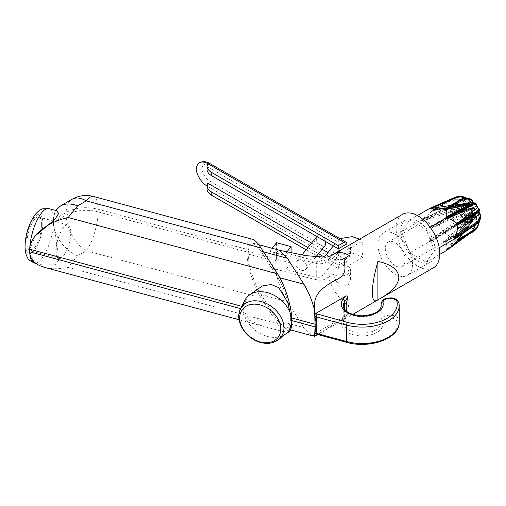 <?xml version="1.0" encoding="UTF-8"?>
<svg xmlns="http://www.w3.org/2000/svg" width="506" height="506" viewBox="0 0 506 506"><rect width="100%" height="100%" fill="white"/><g stroke="black" fill="none" stroke-linecap="round" stroke-linejoin="round"><path stroke-width="0.38" stroke-dasharray="2.53 1.9" d="M35.679 235.328L29.734 249.205A28.14 9.709 105.1 0 0 29.715 250.546A28.14 9.709 105.1 0 0 29.734 251.836L33.497 260.394L42.074 265.087L55.154 264.708L58.468 260.539L58.196 254.259L53.478 222.431A28.14 9.709 105.1 0 0 53.497 221.097A28.14 9.709 105.1 0 0 53.478 219.806L54.964 211.445L56.704 210.749M41.656 224.772A17.368 5.99 105.1 0 0 38.829 217.087A17.368 5.99 105.1 0 0 31.1 225.1A17.368 5.99 105.1 0 0 26.976 242.943A17.368 5.99 105.1 0 0 29.803 250.628A17.368 5.99 105.1 0 0 37.539 242.614A17.368 5.99 105.1 0 0 41.656 224.772M56.122 250.793A17.368 5.99 -74.9 0 1 60.246 232.95A17.368 5.99 -74.9 0 1 67.981 224.936A17.368 5.99 -74.9 0 1 70.802 232.621A17.368 5.99 -74.9 0 1 66.684 250.464A17.368 5.99 -74.9 0 1 58.949 258.477A17.368 5.99 -74.9 0 1 56.122 250.793M325.598 241.526C324.82 238.965 323.385 237.023 321.297 235.695L319.065 235.043L319.065 243.614L321.297 245.543C322.98 246.454 324.283 246.403 325.194 245.391M301.367 270.217A6.028 4.459 -141.1 0 0 306.06 269.084A6.028 4.459 -141.1 0 0 306.124 264.145A6.028 4.459 -141.1 0 0 301.367 260.369A6.028 4.459 -141.1 0 0 296.674 261.507A6.028 4.459 -141.1 0 0 296.617 266.441A6.028 4.459 -141.1 0 0 301.367 270.217M433.402 267.819A30.872 17.824 60 0 1 409.607 259.553A30.872 17.824 60 0 1 396.135 228.478A30.872 17.824 60 0 1 402.523 214.348M346.566 311.316L347.818 313.631L344.706 317.996A18.975 10.955 0 0 0 343.277 322.17A18.975 10.955 0 0 0 362.252 333.125A18.975 10.955 0 0 0 381.22 322.17A18.975 10.955 0 0 0 381.107 320.962A9.007 5.199 180 0 1 381.056 320.393A9.007 5.199 180 0 1 389.563 315.2A9.007 5.199 180 0 1 399.006 319.824A36.982 21.353 180 0 1 399.234 322.17M316.547 334.181A1.992 1.018 114.9 0 0 317.18 333.954L347.464 342.107A34.99 20.202 0 0 0 382.644 340.209A34.99 20.202 0 0 0 397.027 321.576A7.008 4.048 0 0 0 389.285 317.996A7.008 4.048 0 0 0 383.093 322.467A20.967 12.106 180 0 1 359.317 335.782A20.967 12.106 180 0 1 342.859 319.185L344.915 316.313C346.465 315.548 347.432 314.65 347.818 313.631L344.485 318.717A1.992 1.505 -144.5 0 0 344.706 317.996L344.706 309.476M344.915 316.313L315.617 333.226L314.719 333.321M333.315 245.916L336.933 241.507L336.933 257.782L321.829 276.548A3.858 2.226 180 0 1 316.699 277.63L286.035 269.369L291.133 263.063L276.554 259.135L269.761 267.554L313.853 279.23L319.836 280.248C323.732 279.875 323.821 279.907 328.634 277.029A30.872 17.824 60 0 0 349.279 305.947L344.314 308.812L344.738 313.986L344.459 317.37L315.048 336.148M328.634 277.029L333.365 274.296L336.117 280.982L341.297 285.846L347.907 285.662L350.519 279.603L347.578 266.093L363.213 257.067A30.872 17.824 60 0 1 362.024 248.174A30.872 17.824 60 0 1 363.213 240.654L347.578 249.679A10.05 5.8 180 0 1 350.519 253.784A10.05 5.8 180 0 1 344.314 259.142A10.05 5.8 180 0 1 333.365 257.889L328.634 260.615C323.258 263.759 324.978 262.709 322.493 263.537C319.628 263.961 317.401 263.885 315.801 263.31L270.482 251.564L269.761 251.14L272.076 248.275M286.061 333.625A26.824 19.854 38.9 0 1 259.806 333.29A26.824 19.854 38.9 0 1 243.152 309.318A26.824 19.854 38.9 0 1 243.108 307.996A26.824 19.854 38.9 0 1 243.152 306.693L247.687 296.288M289.419 329.994L282.184 331.36L262.076 325.953L249.325 320.178L243.152 309.318L240.66 308.647M241.824 306.339L243.152 306.693A26.824 19.854 38.9 0 1 244.841 300.336M346.838 243.905L210.401 165.196A3.985 2.302 120 0 0 209.573 163.368M210.401 165.196A12.093 6.983 -120 0 0 201.856 169.7L196.214 170.13M207.58 183.102L207.58 186.36L207.175 186.126A16.078 9.285 60 0 1 207.036 186.044M363.213 257.067L352.144 253.089L339.102 255.163L338.723 255.631L346.838 260.318A3.985 2.302 -60 0 1 344.023 265.131L338.337 268.414L318.236 256.808M338.723 255.631L338.729 239.281M316.693 255.916L306.117 249.812M344.023 265.131L207.58 186.36A16.078 9.285 0 0 0 207.036 188.763M336.933 257.782L327.926 252.589M322.101 249.218L311.525 243.114M336.933 241.507L207.58 166.822A16.078 9.285 0 0 0 207.036 169.225M207.58 163.571L207.58 166.822M338.337 268.414L338.337 265.226L346.838 260.318M333.315 262.329L338.337 265.226M333.315 262.26L324.314 257.061M318.483 253.696L307.914 247.592M347.578 266.093A10.05 5.8 180 0 1 350.519 270.198A10.05 5.8 180 0 1 344.314 275.555A10.05 5.8 180 0 1 333.365 274.296M338.723 239.218L339.912 238.623M339.102 255.163L339.102 238.75M286.681 252.159L286.035 252.962L316.699 261.216A3.858 2.226 0 0 0 321.829 260.141L324.251 257.143M359.564 239.148L363.213 240.654M319.065 235.043A6.028 4.459 -141.1 0 0 317.066 236.264A6.028 4.459 -141.1 0 0 319.065 243.614M347.578 249.679L350.519 244.379L350.519 253.784M340.842 249.964L333.365 257.889M328.634 260.615A30.872 17.824 60 0 1 333.84 253.999L333.935 253.949M362.024 256.378L362.024 239.97M270.482 251.564L269.761 251.963L270.274 257.402L269.761 266.725L270.482 267.978M269.761 251.963L269.761 251.14M276.554 259.135L276.554 242.728M269.761 267.554L269.761 266.725M352.144 253.089L352.144 236.675M291.133 263.063L291.133 253.164M286.035 269.369L286.035 252.962M279.325 250.223L275.353 252.873M277.56 277.143L261.026 251.178L252.968 243.133L249.42 244.822L248.231 251.463L248.231 254.088C247.934 263.556 253.873 283.626 261.026 294.562L277.56 320.519L285.618 328.571L289.166 326.882L290.362 320.241L290.362 317.61C290.653 308.148 284.72 288.078 277.56 277.143L279.831 277.756M349.279 305.947L344.314 308.812M277.56 320.519L303.916 327.616L311.968 335.668M275.353 269.287C277.478 280.975 281.488 291.76 287.376 301.652L303.916 327.616M261.026 251.178L263.531 251.855M261.026 294.562L287.376 301.652M93.465 196.473C96.38 197.492 97.886 201.736 97.974 209.225L97.974 211.85L246.852 251.931C246.694 264.315 253.449 286.187 261.026 297.813L86.254 250.761C75.527 244.588 65.957 227.58 66.185 215.082A28.14 16.249 180 0 1 97.974 211.85C98.107 224.31 92.516 242.861 86.254 250.761L77.57 255.777C64.705 250.837 53.225 234.929 53.497 222.412L53.478 219.806A28.14 9.709 105.1 0 0 48.918 208.649M77.57 255.777L68.177 267.408C59.385 269.198 51.498 269.186 44.515 267.377M68.177 267.408L277.56 323.777C280.798 328.805 283.708 331.702 286.282 332.467L287.199 332.606M277.56 323.777L261.026 297.813M246.852 251.931L246.852 249.306L97.974 209.225A28.14 16.249 0 0 0 66.185 212.457C66.273 206.031 68.234 201.635 72.061 199.275M252.311 239.237C248.781 238.516 246.96 241.874 246.852 249.306M56.906 209.035C54.661 211.869 53.522 215.455 53.497 219.781L66.185 212.457L66.185 215.082L53.478 222.431A28.14 9.709 105.1 0 1 41.606 258.794A28.14 9.709 105.1 0 1 34.288 262.993M457.841 229.547A14.067 8.121 60 0 1 456.317 234.778A14.067 8.121 60 0 1 454.932 235.986A14.067 8.121 60 0 1 445.318 233.411A14.067 8.121 60 0 1 437.943 218.061A14.067 8.121 60 0 1 440.859 211.616A14.067 8.121 60 0 1 442.598 211.021A14.067 8.121 60 0 1 450.466 214.196A14.067 8.121 60 0 1 457.841 229.547M457.411 212.128L460.201 212.191L461.238 211.761L461.795 210.819L458.746 210.907L457.785 211.299L457.411 212.128M470.232 208.308A4.503 2.6 60 0 1 472.104 214.898L472.104 214.898A4.503 2.6 60 0 1 468.581 214.462A4.503 2.6 60 0 1 466.26 210.116A4.503 2.6 60 0 1 467.715 207.289L467.715 207.289A4.503 2.6 60 0 1 470.232 208.308M458.651 222.551L456.665 225.372L455.318 226.315L453.49 226.758L455.217 224.082L456.64 223.089L458.651 222.551M464.672 220.673L464.995 218.263L464.103 218.953L463.673 221.489L464.672 220.673M463.262 216.151C464.173 215.79 464.533 215.082 464.35 214.038L462.003 214.436C459.758 215.063 461.39 217.896 463.06 216.271L463.262 216.151M458.993 226.315L461.105 224.601L460.201 226.96L458.038 228.82L458.993 226.315M462.206 226.543L464.584 224.114L460.808 228.712L462.206 226.543M473.255 220.3L474.78 218.225L472.402 220.66L471.004 222.83L474.717 218.231L464.514 224.12L463.06 226.188M472.193 220.913L471.004 222.83L460.808 228.712L462.003 226.802M464.287 224.481L466.083 221.78L464.489 223.254L462.769 225.929L464.287 224.481M474.685 217.371L476.279 215.891L472.965 220.04L476.121 215.929L465.925 221.811L464.489 223.254M474.299 218.82L473.053 220.148L462.857 226.037L464.103 224.708M385.275 248.471A14.067 8.121 -120 0 0 391.416 262.627A14.067 8.121 -120 0 0 402.257 266.396A14.067 8.121 -120 0 0 405.173 259.957A14.067 8.121 -120 0 0 399.032 245.796A14.067 8.121 -120 0 0 388.184 242.026A14.067 8.121 -120 0 0 385.275 248.471M474.685 214.968L473.869 215.607L474.299 213.07L475.191 212.381L474.685 214.968M470.39 206.303L467.98 205.411L468.942 205.019L471.434 205.879L470.39 206.303M465.412 218.2L465.514 220.426L466.861 219.484L466.836 217.2L465.412 218.2M468.942 220.686L468.233 222.937L470.39 221.071L471.301 218.712L468.942 220.686M477.98 207.827A7.033 4.061 60 0 1 478.221 208.396A7.033 4.061 60 0 1 478.885 211.653A7.033 4.061 60 0 1 478.221 214.139A7.033 4.061 60 0 1 478.126 214.266A7.033 4.061 60 0 1 476.399 215.189A7.033 4.061 60 0 1 473.913 214.525A7.033 4.061 60 0 1 471.428 212.318A7.033 4.061 60 0 1 469.606 209.168A7.033 4.061 60 0 1 468.942 205.91A7.033 4.061 60 0 1 469.606 203.425A7.033 4.061 60 0 1 471.269 202.394A7.033 4.061 60 0 1 471.428 202.375A7.033 4.061 60 0 1 473.913 203.039L444.534 209.332L473.913 203.039A7.033 4.061 60 0 1 476.399 205.246A7.033 4.061 60 0 1 476.772 205.733M445.742 250.932L446.899 249.964C447.759 249.218 447.519 249.173 446.178 249.831L445.742 250.932C447.506 246.409 447.102 243.481 444.534 242.159C442.231 240.673 437.165 240.439 429.335 241.457C432.611 234.771 433.572 229.901 432.225 226.846C431.144 223.633 427.443 221.451 421.125 220.306C427.443 215.379 431.144 212.084 432.225 210.433L430.056 208.51L429.335 208.63L431.226 207.738M412.504 264.189A24.44 14.111 -120 0 0 401.834 239.597A24.44 14.111 -120 0 0 383.004 233.045A24.44 14.111 -120 0 0 377.938 244.234A24.44 14.111 -120 0 0 388.608 268.831A24.44 14.111 -120 0 0 407.444 275.378A24.44 14.111 -120 0 0 412.504 264.189M400.682 231.109A24.44 14.111 -120 0 0 411.346 255.701A24.44 14.111 -120 0 0 430.182 262.253A24.44 14.111 -120 0 0 435.242 251.065A24.44 14.111 -120 0 0 424.578 226.467A24.44 14.111 -120 0 0 405.742 219.92A24.44 14.111 -120 0 0 400.682 231.109M462.87 213.937L460.296 216.644L463.61 215.954L466.165 213.519C465.197 212.925 464.103 213.064 462.87 213.937M453.414 221.843L450.1 222.532L452.674 219.825C453.907 218.953 455.002 218.813 455.969 219.408L453.414 221.843L463.61 215.954M461.459 209.414L459.625 210.237L461.51 211.438L463.079 210.698L461.459 209.414M451.314 217.321L449.429 216.119L451.27 215.297L452.883 216.587L451.314 217.321M461.845 205.607L458.815 206.625L461.118 207.131L464.002 206.081L461.845 205.607M450.922 213.02L448.62 212.514L451.656 211.495L453.812 211.963L450.922 213.02M429.335 241.457L430.619 240.299C431.586 239.401 431.422 239.243 430.138 239.831L429.335 241.457L431.238 241.204C432.377 240.432 432.301 240.293 431.011 240.793L409.759 252.76L426.166 262.234L434.376 250.559L426.166 229.408L409.759 219.933L401.549 231.609L409.759 252.76M401.549 231.609L422.668 219.104L421.125 220.306L422.668 220.578C423.857 219.737 423.857 219.484 422.674 219.825L421.125 220.306M439.784 254.373L426.166 262.234M439.24 247.75L434.376 250.559M430.1 227.143L426.166 229.408M409.759 219.933L417.368 215.543M470.422 198.928A20.101 11.606 -60 0 1 473.686 202.906L474.141 203.172A20.101 11.606 120 0 0 470.877 199.193M473.787 203.02A19.456 11.233 -60 0 1 474.04 203.551L474.141 203.172L474.04 203.551L469.492 204.525M473.686 202.906L472.68 202.767L444.407 208.927M449.176 200.528L449.859 200.224A0.645 0.354 -113.8 0 1 450.346 200.49L449.663 200.793A0.645 0.373 -120 0 0 449.043 200.629L432.339 210.275L434.401 209.604L449.663 200.793A0.645 0.354 -113.8 0 0 449.088 200.604L448.86 200.926A0.645 0.506 35.1 0 0 448.816 200.952L449.043 200.629A0.645 0.506 -144.9 0 1 449.088 200.604L449.771 200.3L449.543 200.623A0.645 0.354 -113.8 0 0 449.663 201.464L433.724 210.572L432.111 210.597L448.816 200.952A0.645 0.373 -120 0 0 448.98 201.761A0.645 0.354 -113.8 0 1 448.86 200.926L449.543 200.623A20.101 15.85 -144.9 0 1 469.492 203.583L433.724 210.572M432.339 210.275L432.111 210.597M469.492 203.583L469.72 203.26A20.101 15.85 35.1 0 0 449.771 200.3A0.645 0.354 -113.8 0 1 449.859 200.224C456.267 197.732 462.889 198.687 469.713 203.089M450.346 200.49A19.456 15.344 -144.9 0 1 469.245 203.07L434.401 209.604M467.139 203.766L463.686 203.975L468.626 203.089C468.885 203.368 468.392 203.589 467.139 203.766L468.828 203.292L458.632 209.18L456.943 209.655C458.196 209.478 458.689 209.25 458.43 208.978L453.446 209.724L463.641 203.842M463.635 203.842L465.412 203.431M455.217 209.313L453.49 209.863L456.943 209.655M463.926 203.538L460.296 204.279L466.127 203.361L455.931 209.25L450.1 210.167L460.296 204.279L462.547 204.203M452.351 210.091L450.1 210.167L453.73 209.427M433.256 225.341L448.885 216.315A0.645 0.645 0 0 1 448.904 216.309L449.587 215.935A0.645 0.323 -118.4 0 1 449.663 215.917L448.98 216.283A0.645 0.373 -120 0 0 448.816 216.91L432.111 226.549L433.256 225.341L448.98 216.283A0.645 0.323 -118.4 0 0 448.904 216.309A0.645 0.323 -118.4 0 0 448.79 216.587A0.645 0.323 -118.4 0 0 448.86 216.884L449.043 217.491L448.816 216.91L449.543 216.511L449.771 217.099A0.645 0.323 -118.4 0 0 450.346 217.675L434.401 226.852L432.339 227.137L449.043 217.491A0.645 0.373 -120 0 0 449.663 218.042A0.645 0.323 -118.4 0 1 449.088 217.466L449.771 217.099A20.101 4.25 158.8 0 1 469.72 209.459L469.245 210.376L434.401 226.852M469.72 209.459L469.492 208.87A20.101 4.25 -21.2 0 0 449.543 216.511A0.645 0.323 -118.4 0 1 449.587 215.935C455.716 212.703 462.104 210.243 468.746 208.554L469.492 208.87M432.111 226.549L432.339 227.137M449.663 215.917A19.456 4.111 158.8 0 1 468.562 208.624L433.724 225.094M456.754 241.204L457.55 240.217L472.813 231.406A0.645 0.379 -126.4 0 0 473.388 231.621M477.158 227.864A20.101 15.85 35.1 0 0 478.334 213.975L462.674 233.658M473.268 231.672A0.645 0.373 -120 0 1 472.813 231.406L473.395 230.976A19.456 15.344 35.1 0 0 477.474 215.132L457.55 240.217M479.024 221.501A19.456 15.344 -144.9 0 0 478.157 214.165L478.107 214.297A20.101 15.85 -144.9 0 1 477.044 228.023M477.474 215.132L478.107 214.297M474.078 215.556A19.456 4.111 -21.2 0 0 478.157 209.585L458.234 224.727M479.226 208.902A20.101 4.25 -21.2 0 0 478.107 208.105L478.334 208.687A20.101 4.25 158.8 0 1 479.454 209.49M478.157 209.585L478.334 208.687M478.107 208.105L477.474 207.827M446.659 241.191L461.466 232.64A0.645 0.373 -120 0 0 461.921 232.38L446.659 241.191L474.04 215.442A19.456 11.233 -60 0 1 462.554 231.944L461.921 232.38A0.645 0.335 -124.4 0 1 461.826 232.646L462.459 232.216A0.645 0.335 -124.4 0 0 462.554 231.944M474.286 215.063C472.047 222.381 468.107 228.098 462.459 232.216A0.645 0.335 -124.4 0 1 462.142 232.184L461.504 232.615A0.645 0.373 -60 0 1 461.466 232.64L461.01 232.38A0.645 0.373 120 0 0 461.048 232.355L461.504 232.615A0.645 0.335 -124.4 0 0 461.826 232.652A0.645 0.645 0 0 1 461.788 232.678L445.501 242.077M444.306 242.026L445.293 240.401L460.555 231.59A0.645 0.373 -120 0 0 461.01 232.38L444.306 242.026L444.761 242.285M472.68 214.652L474.141 214.652L474.04 215.442L474.141 214.652A20.101 11.606 120 0 1 462.142 232.184L461.687 231.919L461.048 232.355A0.645 0.335 -124.4 0 1 460.555 231.59L461.187 231.16A19.456 11.233 120 0 0 472.68 214.652L445.293 240.401M480.7 216.207A20.101 11.606 0 0 0 478.885 211.388L478.885 211.913A20.101 11.606 180 0 1 480.7 216.732M478.505 212.862L455.362 238.484L475.57 224.43A19.456 11.233 0 0 0 478.505 212.862L478.885 211.913M454.755 239.104L455.362 238.484M478.84 211.767A19.456 11.233 180 0 0 478.505 211.287L478.885 211.388L478.505 211.287L475.387 214.74M476.07 203.627A20.101 4.25 -38.8 0 1 476.203 205L476.595 205.487A20.101 4.25 141.2 0 0 476.462 204.12M476.525 206.176L476.595 205.487M476.203 205L475.343 204.702L446.893 216.644M447.291 249.926L469.182 233.93A20.101 15.85 84.9 0 0 476.595 215.17L476.203 215.208A20.101 15.85 -95.1 0 1 468.79 233.968L446.899 249.964M475.343 215.79L446.893 248.958L468.126 233.443A19.456 15.344 84.9 0 0 475.343 215.79L476.203 215.208M446.178 249.831L446.893 248.958M468.126 233.443A0.645 0.354 -126.2 0 0 468.79 233.968L469.182 233.93A0.645 0.354 -126.2 0 0 469.309 233.336A19.456 15.344 -95.1 0 0 476.525 215.682L447.317 249.698M458.809 196.448A20.101 15.85 -95.1 0 1 471.231 202.387L471.624 202.356A20.101 15.85 84.9 0 0 466.298 197.935M465.45 197.991A19.456 15.344 -95.1 0 1 471.377 202.413L450.239 205.562M471.231 202.387L430.138 208.478M422.674 219.825L447.759 207.802A20.101 11.606 180 0 1 468.942 206.17L468.942 205.645A20.101 11.606 0 0 0 447.759 207.277L422.674 219.3M448.171 207.036A19.456 11.233 180 0 1 468.214 205.341L468.942 205.645L468.214 205.341L423.838 218.706L448.171 207.036A0.645 0.335 -115.6 0 0 447.759 207.277L447.759 207.802A0.645 0.335 -115.6 0 0 448.171 208.611L422.668 220.578M422.668 219.104L423.838 218.706M468.942 206.17L468.214 206.916L423.838 220.281M431.011 240.793L455.033 226.024A20.101 4.25 141.2 0 0 471.624 212.564L471.231 212.071A20.101 4.25 -38.8 0 1 454.641 225.531L430.619 240.299M470.194 212.027L431.125 239.072L454.432 224.746A19.456 4.111 141.2 0 0 470.194 212.027L471.231 212.071M430.138 239.831L431.125 239.072M471.624 212.564L471.377 213.5L431.238 241.204M454.432 224.746A0.645 0.323 -121.6 0 0 454.641 225.531L455.033 226.024A0.645 0.323 -121.6 0 0 455.552 226.271C461.421 222.583 466.747 218.282 471.522 213.374L471.377 213.5A19.456 4.111 -38.8 0 1 455.609 226.214L432.307 240.54M34.319 250.268A20.101 6.939 105.1 0 0 42.814 223.342A20.101 6.939 105.1 0 0 34.319 217.447A20.101 6.939 105.1 0 0 25.825 244.373A20.101 6.939 105.1 0 0 34.319 250.268M278.692 339.564A24.8 18.355 38.9 0 1 261.463 342.17A24.8 18.355 38.9 0 1 238.984 315.864A24.8 18.355 38.9 0 1 240.59 308.786M201.856 169.7A12.093 6.983 -120 0 0 209.996 181.243A3.985 2.302 -60 0 1 207.175 186.126M209.996 181.243L338.729 255.562M321.829 276.548L321.829 260.141M316.699 261.216L316.699 277.63M383.093 322.467A1.992 1.619 -10.8 0 1 381.132 321.215L381.22 305.732A18.975 10.955 180 0 1 362.252 316.686A18.975 10.955 180 0 1 343.277 305.732L343.277 322.17L344.485 318.717A1.992 1.505 -144.5 0 1 342.859 319.185M398.987 303.138A1.992 1.619 -10.8 0 1 399.006 303.385A9.007 5.199 0 0 0 389.563 298.768A9.007 5.199 0 0 0 381.056 303.954M399.234 305.732A36.982 21.353 0 0 0 399.006 303.385L399.006 319.824A1.992 1.619 169.2 0 1 397.027 321.576M315.617 333.226L317.18 333.954A1.992 0.689 -74.9 0 1 316.661 334.251M347.464 342.107A1.992 0.689 -74.9 0 1 346.945 342.404M381.056 307.028L381.132 321.215A1.992 1.619 -10.8 0 1 381.107 320.962L381.107 306.8M290.362 317.61L291.696 317.97M290.362 320.241L291.734 320.608M248.231 251.463L270.274 257.402M248.231 254.088L270.274 260.027M29.715 251.855L29.734 251.836A28.14 9.709 105.1 0 0 29.841 253.772M29.803 247.579A28.14 9.709 105.1 0 0 29.734 249.205L29.715 249.23M432.225 210.433L469.606 203.425L432.225 210.433M460.713 199.516A0.645 0.405 -115.2 0 0 460.555 199.819L445.293 208.63M460.688 199.528A0.645 0.373 -120 0 0 460.555 199.819L461.187 199.522A19.456 11.233 120 0 1 472.68 202.767M461.371 199.206A0.645 0.405 -115.2 0 0 461.187 199.522M468.562 204.044A19.456 15.344 35.1 0 0 449.663 201.464M469.245 210.376A19.456 4.111 -21.2 0 0 450.346 217.675M473.395 230.976A0.645 0.379 -126.4 0 0 473.932 231.204M461.187 231.16A0.645 0.335 -124.4 0 0 461.687 231.919A20.101 11.606 -60 0 0 473.686 214.392M475.57 224.43A0.645 0.405 -124.8 0 0 475.937 224.436M475.343 204.702A19.456 4.111 141.2 0 0 468.126 205.253M469.309 233.336L465.115 236.397M450.935 246.764L448.069 248.857M454.502 197.549A0.645 0.379 -113.6 0 0 454.432 198.131L431.125 208.333M470.194 202.52A19.456 15.344 84.9 0 0 454.432 198.131M468.214 206.916A19.456 11.233 0 0 0 448.171 208.611M431.726 240.919L455.552 226.271A0.645 0.323 -121.6 0 0 455.609 226.214M38.829 217.087L67.981 224.936M306.06 269.084L316.086 256.668M317.806 334.561L352.688 314.422M350.519 279.603L350.519 270.198M296.674 261.507L301.842 255.113M58.949 258.477L29.803 250.628M285.618 328.571L290.589 329.912M252.968 243.133L258.781 244.695M35.932 263.436L42.074 265.087M239.085 319.76L262.076 325.953M282.184 331.36L286.282 332.467M54.964 211.445L55.736 210.483M456.317 234.778L472.104 214.898C474.09 210.61 472.623 208.074 467.715 207.289L442.598 211.021M454.932 235.986L402.257 266.396M473.869 215.607L463.673 221.489M472.193 208.548L462.003 214.436M467.98 205.411L457.785 211.299M465.514 220.426L455.318 226.315M468.233 222.937L458.038 228.82M461.105 224.601L471.301 218.712M456.646 223.095L466.836 217.213M461.238 211.755L471.434 205.872M463.06 216.271L473.255 210.388M465.001 218.276L475.191 212.387M388.184 242.026L440.859 211.616M478.126 214.266L456.709 241.242M430.182 262.253L407.444 275.378M405.742 219.92L383.004 233.045M452.351 220.002L462.547 214.12M459.625 210.237L449.429 216.119M452.883 216.581L463.079 210.692M458.815 206.625L448.62 212.514M453.812 211.963L464.002 206.081M449.189 200.521A0.645 0.645 0 0 0 449.113 200.559L432.459 210.173M474.299 203.317L474.154 202.982M471.269 202.394L430.056 208.51M478.398 213.88L479.543 220.73M468.664 234.354L469.296 233.892C474.66 229.591 477.145 223.38 476.741 215.265M471.737 202.349L466.374 197.935M423.364 218.744L447.892 206.986C454.28 204.152 461.206 203.595 468.657 205.316"/><path stroke-width="0.76" d="M316.086 256.668L325.194 245.391L325.598 241.526M350.519 244.379L402.523 214.348A30.872 17.824 60 0 1 426.318 222.621A30.872 17.824 60 0 1 439.79 253.689A30.872 17.824 60 0 1 433.402 267.819L376.983 300.393C373.934 301.993 372.372 299.413 372.302 292.651C372.403 284.758 374.269 274.347 377.906 261.412C391.467 264.423 398.437 269.73 398.817 277.345C398.551 284.302 392.726 291.146 381.347 297.876M344.706 309.476L344.706 301.557A1.992 1.505 -144.5 0 0 342.859 299.495A20.967 12.106 0 0 0 359.317 316.092A20.967 12.106 0 0 0 383.093 302.771A1.992 1.619 169.2 0 0 381.107 304.53A18.975 10.955 180 0 1 381.22 305.732C380.512 311.506 374.162 314.871 362.163 315.845C350.411 314.922 344.118 311.551 343.277 305.732A18.975 10.955 180 0 1 344.706 301.557L347.818 297.193C346.711 301.405 346.155 304.928 346.148 307.756L346.566 311.316M316.547 334.181A1.992 1.018 114.9 0 1 316.339 334.131A1.992 1.992 0 0 0 316.661 334.251A1.992 0.689 -74.9 0 1 316.339 333.365L316.339 328.286A1.992 1.151 180 0 1 315.934 328.141L315.934 333.22A1.992 1.018 114.9 0 0 316.339 334.131L314.719 333.321L315.934 328.141L315.934 321.867A1.992 1.151 0 0 0 316.339 322.012L316.339 316.933L346.616 325.08A36.982 21.353 0 0 0 399.234 305.732L398.987 303.138C397.242 299.375 394.294 297.636 390.139 297.914C386.129 298.629 382.593 297.889 381.056 303.954A9.007 5.199 0 0 0 381.107 304.53L381.107 306.8M317.806 334.561L314.713 336.262L314.719 333.321M240.59 308.786L244.841 300.336A26.824 19.854 38.9 0 1 246.555 297.686L247.687 296.282L262.431 285.934L271.178 284.505L278.68 287.604L287.68 302.246L291.69 319.76A26.824 19.854 38.9 0 1 291.734 321.089A26.824 19.854 38.9 0 1 291.69 322.385A26.824 19.854 38.9 0 1 288.293 331.398A26.824 19.854 38.9 0 1 286.061 333.625L278.692 339.564A24.8 18.355 38.9 0 0 283.942 327.97A24.8 18.355 38.9 0 0 261.463 301.665A24.8 18.355 38.9 0 0 240.59 308.786C234.114 320.709 245.714 338.906 260.691 342.486C265.093 343.669 269.255 343.663 273.177 342.48L278.692 339.564M246.555 297.686A26.824 19.854 38.9 0 1 273.189 294.815A26.824 19.854 38.9 0 1 291.69 319.76L291.734 322.398L289.419 329.994L288.293 331.398M291.734 319.773C291.892 307.389 285.137 285.517 277.56 273.885L68.177 217.517C53.902 220.812 42.896 226.96 35.161 235.96C31.568 240.458 29.753 244.879 29.715 249.23L241.824 306.339M239.085 319.76L44.515 267.377C34.939 264.568 30.006 259.395 29.715 251.855L29.715 249.23M344.023 242.342A3.985 2.302 -60 0 1 346.015 242.146A3.985 2.302 -60 0 1 346.838 243.905L338.337 248.813L338.337 245.625L344.023 242.342L207.58 163.571A16.078 9.285 60 0 0 199.541 162.774A16.078 9.285 60 0 0 196.214 170.13A16.078 9.285 60 0 0 207.036 186.044M338.337 245.625L211.742 172.533A16.078 9.285 180 0 1 207.036 165.968A16.078 9.285 180 0 1 207.58 163.571A3.985 2.302 120 0 1 209.573 163.368C205.942 161.332 202.602 161.136 199.541 162.774M318.236 256.808L316.693 255.916M306.117 249.812L211.742 195.329L211.742 192.071A16.078 9.285 180 0 1 207.036 185.506A16.078 9.285 180 0 1 207.58 183.102L311.525 243.114M207.036 185.506L207.036 188.763A16.078 9.285 0 0 0 211.742 195.329M327.926 252.589L322.101 249.218M324.314 257.061L318.483 253.696M307.914 247.592L211.742 192.071M207.036 165.968L207.036 169.225A16.078 9.285 0 0 0 211.742 175.791L211.742 172.533M333.283 245.96L211.742 175.791M338.337 248.813L333.315 245.916L324.251 257.143M272.076 248.275L276.554 242.728L291.133 246.65L286.681 252.159M339.912 238.623L352.144 236.675L359.564 239.148M350.513 244.379L333.935 253.949M333.84 253.999A30.872 17.824 60 0 1 334.017 253.904A30.872 17.824 60 0 1 349.279 255.53L344.314 258.395L349.279 255.53M383.093 302.771A7.008 4.048 180 0 1 389.285 298.306A7.008 4.048 180 0 1 397.027 301.886A34.99 20.202 180 0 1 382.644 320.519A34.99 20.202 180 0 1 347.464 322.411L315.617 313.53L314.719 315.048L314.568 310.121C314.144 299.305 314.542 291.905 333.909 281.026C350.373 274.138 343.308 264.651 344.314 258.395M315.617 313.53L344.915 296.617L342.859 299.495M347.818 297.193C347.432 295.668 346.465 295.472 344.915 296.617M377.906 261.412L377.906 299.748M291.133 253.164L291.133 246.65M314.568 310.121C312.025 300.298 308.477 291.665 303.916 284.239L287.376 258.275L279.394 250.242L258.781 244.695M314.719 315.048L314.795 316.256L315.934 316.781A1.992 1.151 0 0 0 316.339 316.933A1.992 0.689 105.1 0 1 317.18 314.258A1.992 1.018 114.9 0 0 315.934 316.781L315.934 321.867L314.795 316.256M279.831 277.756L303.916 284.239M314.764 332.784L315.168 326.92L314.764 316.13M290.589 329.912L311.968 335.668L314.568 335.181M263.531 251.855L287.376 258.275M29.841 253.772A28.14 9.709 105.1 0 0 34.288 262.993C30.088 260.951 27.931 259.312 27.811 258.085C25.496 254.651 24.661 249.237 25.3 241.849C26.559 230.926 29.911 221.761 35.35 214.354C39.101 209.901 42.314 208.883 42.972 208.769L48.918 208.649L56.71 210.743L58.62 213.488L54.914 219.389L35.161 235.96M287.199 332.606C290.147 332.505 291.658 329.102 291.734 322.398M261.026 247.927C257.788 242.899 254.885 240.002 252.311 239.237L93.465 196.473C91.333 195.967 88.929 197.435 86.254 200.869L261.026 247.927L277.56 273.885M60.549 205.923L72.067 199.275C76.02 197.144 80.751 197.675 86.254 200.869L77.57 205.885C70.966 203.317 65.293 203.33 60.549 205.923L55.736 210.483M473.255 210.388C471.586 212.014 469.954 209.18 472.193 208.548L474.546 208.149C474.729 209.199 474.369 209.901 473.458 210.262L473.255 210.388M476.772 205.733A7.033 4.061 60 0 1 477.98 207.827M417.368 215.543L429.335 208.63C437.165 207.618 442.231 207.852 444.534 209.332C447.102 210.66 447.506 213.589 445.742 218.105C452.06 219.25 455.761 221.432 456.842 224.645C458.189 227.706 457.228 232.577 453.952 239.256C457.228 238.649 458.189 239.249 456.842 241.058L456.709 241.242M473.268 231.672A0.645 0.373 -120 0 0 473.433 231.571A0.645 0.506 35.1 0 0 473.471 231.546L473.698 231.223A0.645 0.506 -144.9 0 1 473.66 231.248L456.842 241.058C455.761 242.709 452.06 246.005 445.742 250.932L439.784 254.373M453.952 239.256L455.685 238.516L453.952 239.256L454.755 237.63C456.039 237.048 456.203 237.206 455.236 238.098L453.952 239.256L439.24 247.75M445.742 218.105L446.178 217.004C447.519 216.353 447.759 216.397 446.899 217.137L445.742 218.105L447.291 217.631C448.474 217.283 448.474 217.536 447.285 218.383L445.742 218.105L430.1 227.143M444.761 209.465L446.659 209.421L461.921 200.61A0.645 0.405 -115.2 0 0 461.504 199.8L461.048 199.535A0.645 0.373 120 0 0 461.01 199.56L461.466 199.819L444.761 209.465L444.306 209.206L461.01 199.56A0.645 0.373 -120 0 0 460.688 199.528A0.645 0.645 0 0 1 460.738 199.503A0.645 0.405 -115.2 0 0 460.713 199.516M469.492 204.525L446.659 209.421M460.688 199.528L444.306 209.206M474.078 230.009A0.645 0.379 -126.4 0 1 474.28 230.793L473.698 231.223A0.645 0.379 -126.4 0 0 473.489 230.439L458.234 239.249L456.956 240.894L473.66 231.248A0.645 0.373 -120 0 0 473.489 230.439L474.078 230.009A19.456 15.344 -144.9 0 0 479.024 221.501M473.388 231.621A0.645 0.379 -126.4 0 0 473.471 231.546L474.28 230.793A20.101 15.85 35.1 0 0 477.158 227.864L476.93 228.187A20.101 15.85 -144.9 0 1 474.052 231.115A0.645 0.379 -126.4 0 1 473.932 231.204M462.674 233.658L458.234 239.249M457.955 224.911L473.584 215.885A0.645 0.373 -120 0 0 473.66 215.297L456.956 224.936L457.955 224.911L473.489 215.917A0.645 0.373 -120 0 0 473.584 215.885A0.645 0.417 -121.8 0 0 473.698 215.271L473.433 214.708L473.66 215.297L474.28 214.911L474.052 214.323A0.645 0.417 -121.8 0 0 473.395 213.798L457.55 222.969L456.728 224.354L473.433 214.708A0.645 0.373 -120 0 0 472.813 214.158A0.645 0.417 -121.8 0 1 473.471 214.683L474.052 214.323A20.101 4.25 -21.2 0 0 479.226 208.902L479.454 209.49A20.101 4.25 158.8 0 1 474.28 214.911A0.645 0.417 -121.8 0 1 474.078 215.556L473.692 215.796M478.107 208.105L477.474 207.827L457.55 222.969M456.956 224.936L456.728 224.354M475.387 214.74L454.755 237.63M447.285 218.383L469.309 206.726A0.645 0.417 -118.2 0 0 469.182 205.891L447.291 217.631M469.309 206.726A19.456 4.111 -38.8 0 1 476.525 206.176L476.595 205.487M476.525 206.176L448.069 218.118M446.899 217.137L468.79 205.398A0.645 0.417 -118.2 0 0 468.126 205.253L446.178 217.004M445.742 250.932L448.019 249.439L445.742 250.932M429.335 208.63L431.011 207.966C432.301 207.473 432.377 207.612 431.238 208.383L429.335 208.63L430.619 208.004L454.641 197.492A0.645 0.379 -113.6 0 0 454.502 197.549M431.238 208.383L455.609 198.029A0.645 0.379 -113.6 0 0 455.033 197.454L431.011 207.966M450.239 205.562L432.307 208.225M431.226 207.738L430.619 208.004M316.339 328.286L316.339 322.012M48.918 208.649A28.14 9.709 105.1 0 0 41.606 212.843A28.14 9.709 105.1 0 0 29.803 247.579M239.692 317.92A22.656 16.768 38.9 0 1 260.229 304.947A22.656 16.768 38.9 0 1 280.76 328.976A22.656 16.768 38.9 0 1 260.229 341.948A22.656 16.768 38.9 0 1 239.692 317.92M240.66 308.647L29.715 251.855M397.027 301.886A1.992 1.619 -10.8 0 1 398.987 303.138M347.464 322.411A1.992 0.689 105.1 0 0 346.616 325.08L346.616 341.518L316.339 333.365A1.992 1.151 0 0 1 315.934 333.22L314.795 332.695M346.945 342.404A1.992 0.689 -74.9 0 1 346.616 341.518A36.982 21.353 180 0 0 399.234 322.17C399.949 338.463 369.715 349.096 346.945 342.404L316.661 334.251M291.696 317.97L315.168 324.289M291.734 320.608L315.168 326.92M68.177 217.517L77.57 205.885M462.554 200.313L461.921 200.61A0.645 0.373 -120 0 0 461.466 199.819A0.645 0.373 -60 0 1 461.504 199.8L462.142 199.503L461.687 199.237A0.645 0.405 -115.2 0 0 461.371 199.206C464.824 197.606 467.848 197.517 470.422 198.928L470.877 199.193A20.101 11.606 120 0 0 462.142 199.503A0.645 0.405 -115.2 0 1 462.554 200.313A19.456 11.233 -60 0 1 473.787 203.02M470.422 198.928A20.101 11.606 -60 0 0 461.687 199.237L461.048 199.535A0.645 0.405 -115.2 0 0 460.738 199.503L461.371 199.206M477.044 228.023A20.101 15.85 -144.9 0 1 476.93 228.187L473.42 231.603A0.645 0.645 0 0 1 473.357 231.64L456.703 241.254M477.474 207.827A19.456 4.111 158.8 0 1 473.395 213.798M455.236 238.098L476.064 223.62L476.064 224.145L455.236 238.623M478.834 211.179L480.7 216.207A20.101 11.606 0 0 1 476.064 223.62A0.645 0.405 -124.8 0 0 475.57 222.855L455.362 236.909M478.84 211.767A19.456 11.233 180 0 1 475.57 222.855M480.7 216.207L480.7 216.732A20.101 11.606 180 0 1 476.064 224.145A0.645 0.405 -124.8 0 1 475.937 224.436L455.685 238.516M468.79 205.398A20.101 4.25 -38.8 0 1 476.07 203.627L476.462 204.12A20.101 4.25 141.2 0 0 469.182 205.891L468.79 205.398M465.115 236.397L450.935 246.764M466.298 197.935A20.101 15.85 84.9 0 0 459.012 196.429A20.101 15.85 84.9 0 0 455.033 197.454L454.641 197.492A20.101 15.85 -95.1 0 1 458.613 196.467A20.101 15.85 -95.1 0 1 458.809 196.448M455.609 198.029A19.456 15.344 -95.1 0 1 465.45 197.991M352.688 314.422L376.983 300.393M346.015 242.146L209.573 163.368M301.842 255.113L316.876 236.492M279.394 250.242L305.744 255.65L324.707 257.162C327.325 257.099 329.178 256.751 330.254 256.106L334.017 253.904M381.056 307.028L381.056 303.954M399.234 322.17L399.234 305.732M314.713 336.262L312.006 335.674M34.288 262.993L35.932 263.436M72.067 199.275C78.784 195.512 85.919 194.576 93.465 196.473M474.299 203.317L470.877 199.193M479.543 220.73L477.158 227.864M473.584 215.885A0.645 0.645 0 0 0 473.603 215.879L474.185 215.512C478.853 212.21 480.611 210.199 479.454 209.49M477.784 207.764L479.226 208.902M480.7 216.732C480.637 219.667 479.049 222.235 475.937 224.436M446.437 216.859L468.221 205.177C473.426 202.792 476.045 202.273 476.07 203.627M476.734 205.936L476.462 204.12M448.019 249.439L468.664 234.354M431.023 207.808L454.565 197.511L459.012 196.429L466.374 197.935"/></g></svg>
